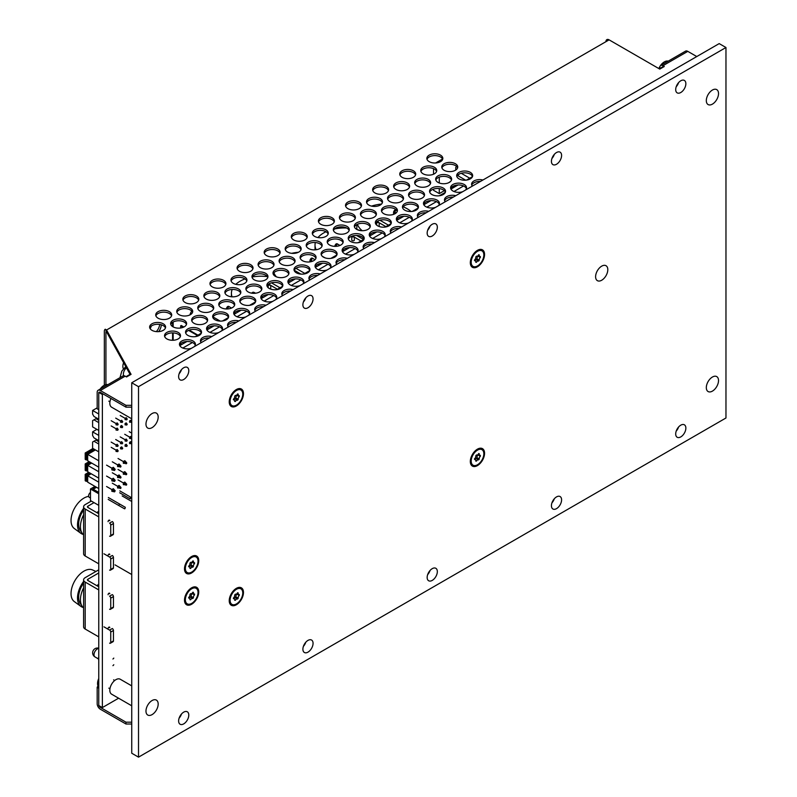 <?xml version="1.0" encoding="UTF-8"?>
<svg xmlns="http://www.w3.org/2000/svg" width="797" height="797" viewBox="0 0 797 797"><rect width="100%" height="100%" fill="white"/><g stroke="black" fill="none" stroke-linecap="round" stroke-linejoin="round"><path stroke-width="1.2" d="M712.418 377.031A8.628 4.981 120 0 0 706.78 384.632A8.628 4.981 120 0 0 708.105 391.546A8.628 4.981 120 0 0 716.732 386.565A8.628 4.981 120 0 0 716.732 376.602A8.628 4.981 120 0 0 712.418 377.031A8.628 4.981 120 0 0 706.78 384.632A8.628 4.981 120 0 0 708.105 391.546A8.628 4.981 120 0 0 716.732 386.565A8.628 4.981 120 0 0 716.732 376.602A8.628 4.981 120 0 0 712.418 377.031M131.744 685.878L120.237 679.233A8.628 4.981 120 0 0 115.924 679.662A8.628 4.981 120 0 0 110.295 687.263A8.628 4.981 120 0 0 111.61 694.177L131.744 705.803M152.078 700.533A8.628 4.981 120 0 0 146.439 708.134A8.628 4.981 120 0 0 147.764 715.048A8.628 4.981 120 0 0 156.391 710.067A8.628 4.981 120 0 0 156.391 700.105A8.628 4.981 120 0 0 152.078 700.533A8.628 4.981 120 0 0 146.439 708.134A8.628 4.981 120 0 0 147.764 715.048A8.628 4.981 120 0 0 156.391 710.067A8.628 4.981 120 0 0 156.391 700.105A8.628 4.981 120 0 0 152.078 700.533M110.962 398.49A8.628 4.981 120 0 0 111.61 407.197L131.744 418.814M152.078 413.553A8.628 4.981 120 0 0 146.439 421.155A8.628 4.981 120 0 0 147.764 428.069A8.628 4.981 120 0 0 156.391 423.087A8.628 4.981 120 0 0 156.391 413.125A8.628 4.981 120 0 0 152.078 413.553A8.628 4.981 120 0 0 146.439 421.155A8.628 4.981 120 0 0 147.764 428.069A8.628 4.981 120 0 0 156.391 423.087A8.628 4.981 120 0 0 156.391 413.125A8.628 4.981 120 0 0 152.078 413.553M712.418 90.041A8.628 4.981 120 0 0 706.78 97.642A8.628 4.981 120 0 0 708.105 104.556A8.628 4.981 120 0 0 716.732 99.575A8.628 4.981 120 0 0 716.732 89.613A8.628 4.981 120 0 0 712.418 90.041A8.628 4.981 120 0 0 706.78 97.642A8.628 4.981 120 0 0 708.105 104.556A8.628 4.981 120 0 0 716.732 99.575A8.628 4.981 120 0 0 716.732 89.613A8.628 4.981 120 0 0 712.418 90.041M601.705 266.148A8.628 4.981 120 0 0 596.066 273.75A8.628 4.981 120 0 0 597.391 280.664A8.628 4.981 120 0 0 606.019 275.682A8.628 4.981 120 0 0 606.019 265.72A8.628 4.981 120 0 0 601.705 266.148A8.628 4.981 120 0 0 596.066 273.75A8.628 4.981 120 0 0 597.391 280.664A8.628 4.981 120 0 0 606.019 275.682A8.628 4.981 120 0 0 606.019 265.72A8.628 4.981 120 0 0 601.705 266.148M179.126 373.753A7.193 4.154 120 0 0 181.517 369.599M183.708 367.766A7.193 4.154 120 0 0 179.016 374.092A7.193 4.154 120 0 0 180.112 379.86A7.193 4.154 120 0 0 187.305 375.706A7.193 4.154 120 0 0 187.305 367.407A7.193 4.154 120 0 0 183.708 367.766M303.388 302.003A7.193 4.154 120 0 0 305.789 297.849M307.981 296.016A7.193 4.154 120 0 0 303.278 302.352A7.193 4.154 120 0 0 304.384 308.11A7.193 4.154 120 0 0 311.567 303.966A7.193 4.154 120 0 0 311.567 295.657A7.193 4.154 120 0 0 307.981 296.016M427.66 230.263A7.193 4.154 120 0 0 430.051 226.109M432.243 224.266A7.193 4.154 120 0 0 427.551 230.602A7.193 4.154 120 0 0 428.647 236.37A7.193 4.154 120 0 0 435.839 232.216A7.193 4.154 120 0 0 435.839 223.917A7.193 4.154 120 0 0 432.243 224.266M725.967 417.987L725.967 47.511L138.519 386.675L138.519 757.15L725.967 417.987M138.519 386.675L131.744 382.759L719.193 43.606L725.967 47.511M131.744 382.759L131.744 753.235L138.519 757.15M678.596 427.003A7.193 4.154 -60 0 1 676.195 431.147M554.323 498.743A7.193 4.154 -60 0 1 551.923 502.897M430.051 570.493A7.193 4.154 -60 0 1 427.66 574.647M305.789 642.243A7.193 4.154 -60 0 1 303.388 646.387M181.517 713.982A7.193 4.154 -60 0 1 179.126 718.137M551.923 158.513A7.193 4.154 120 0 0 554.323 154.359M676.195 86.763A7.193 4.154 120 0 0 678.596 82.619M477.433 250.358L477.433 250.358A10.062 5.808 120 0 0 470.32 262.691A10.062 5.808 120 0 0 477.433 266.796A10.062 5.808 120 0 0 484.556 254.472A10.062 5.808 120 0 0 477.433 250.358M477.433 449.159L477.433 449.159A10.062 5.808 120 0 0 470.32 461.493A10.062 5.808 120 0 0 477.433 465.597A10.062 5.808 120 0 0 484.556 453.274A10.062 5.808 120 0 0 477.433 449.159M236.35 389.544L236.35 389.544A10.062 5.808 120 0 0 229.237 401.877A10.062 5.808 120 0 0 236.35 405.982A10.062 5.808 120 0 0 243.474 393.658A10.062 5.808 120 0 0 236.35 389.544M236.35 588.345A10.062 5.808 120 0 0 236.35 588.355A10.062 5.808 120 0 0 229.237 600.679A10.062 5.808 120 0 0 236.35 604.784A10.062 5.808 120 0 0 243.474 592.46A10.062 5.808 120 0 0 236.35 588.345L236.35 588.345M191.619 556.525L191.619 556.525A10.062 5.808 120 0 0 184.496 568.849A10.062 5.808 120 0 0 191.619 572.953A10.062 5.808 120 0 0 198.732 560.63A10.062 5.808 120 0 0 191.619 556.525M191.619 587.827L191.619 587.827A10.062 5.808 120 0 0 184.496 600.151A10.062 5.808 120 0 0 191.619 604.265A10.062 5.808 120 0 0 198.732 591.942A10.062 5.808 120 0 0 191.619 587.827M680.787 436.905A7.193 4.154 -60 0 1 677.191 437.264A7.193 4.154 -60 0 1 677.191 428.955A7.193 4.154 -60 0 1 684.374 424.811A7.193 4.154 -60 0 1 685.48 430.569A7.193 4.154 -60 0 1 680.787 436.905M556.515 508.645A7.193 4.154 -60 0 1 552.919 509.004A7.193 4.154 -60 0 1 552.919 500.705A7.193 4.154 -60 0 1 560.112 496.551A7.193 4.154 -60 0 1 561.208 502.309A7.193 4.154 -60 0 1 556.515 508.645M432.243 580.395A7.193 4.154 -60 0 1 428.647 580.754A7.193 4.154 -60 0 1 428.647 572.445A7.193 4.154 -60 0 1 435.839 568.301A7.193 4.154 -60 0 1 436.945 574.059A7.193 4.154 -60 0 1 432.243 580.395M307.981 652.145A7.193 4.154 -60 0 1 304.384 652.494A7.193 4.154 -60 0 1 304.384 644.195A7.193 4.154 -60 0 1 311.567 640.041A7.193 4.154 -60 0 1 312.673 645.809A7.193 4.154 -60 0 1 307.981 652.145M183.708 723.885A7.193 4.154 -60 0 1 180.112 724.244A7.193 4.154 -60 0 1 180.112 715.945A7.193 4.154 -60 0 1 187.305 711.791A7.193 4.154 -60 0 1 188.401 717.549A7.193 4.154 -60 0 1 183.708 723.885M556.515 152.526A7.193 4.154 120 0 0 551.813 158.862A7.193 4.154 120 0 0 552.919 164.62A7.193 4.154 120 0 0 560.112 160.466A7.193 4.154 120 0 0 560.112 152.167A7.193 4.154 120 0 0 556.515 152.526M680.787 80.776A7.193 4.154 120 0 0 676.085 87.112A7.193 4.154 120 0 0 677.191 92.87A7.193 4.154 120 0 0 684.374 88.726A7.193 4.154 120 0 0 684.374 80.427A7.193 4.154 120 0 0 680.787 80.776M118.594 698.212L102.375 707.577L98.758 705.494L98.758 392.413L102.375 394.505L103.221 394.017M126.036 376.662L130.05 374.341M179.793 345.629L186.936 341.505M195.365 336.643L201.312 333.206M206.911 329.978L214.054 325.853M222.483 320.982L228.43 317.555M234.019 314.317L241.162 310.192M249.591 305.331L255.538 301.894M261.137 298.666L268.28 294.541M276.708 289.68L282.656 286.243M288.245 283.015L295.388 278.89M303.816 274.029L309.764 270.591M315.363 267.364L322.506 263.239M330.934 258.367L336.882 254.94M342.471 251.703L349.614 247.578M358.042 242.716L363.99 239.279M369.589 236.051L376.732 231.927M385.16 227.065L391.108 223.628M396.697 220.4L403.84 216.276M412.268 211.414L418.216 207.977M423.815 204.749L430.958 200.625M439.386 195.753L445.334 192.326M450.933 189.088L458.066 184.964M466.494 180.102L472.442 176.665M659.258 68.811L662.935 66.689M182.832 348.05L192.436 342.511M209.95 332.399L219.544 326.85M237.058 316.738L246.662 311.199M264.176 301.087L273.769 295.548M291.284 285.436L300.887 279.896M318.401 269.784L327.995 264.235M345.509 254.123L355.113 248.584M372.627 238.472L382.221 232.933M399.735 222.821L409.339 217.282M426.853 207.17L436.447 201.621M453.961 191.509L463.565 185.97M102.375 707.577L102.375 394.505M108.073 521.656A1.196 0.687 -60 0 1 108.601 520.451A1.196 0.687 -60 0 1 109.518 520.132A1.196 0.687 -60 0 1 109.767 520.68L108.92 520.192M108.073 555.579A1.196 0.687 -60 0 1 108.601 554.373A1.196 0.687 -60 0 1 109.518 554.045A1.196 0.687 -60 0 1 109.767 554.592L108.92 554.104M108.073 594.711A1.196 0.687 -60 0 1 108.601 593.506A1.196 0.687 -60 0 1 109.518 593.187A1.196 0.687 -60 0 1 109.767 593.735L108.92 593.237M108.073 628.624A1.196 0.687 -60 0 1 108.601 627.418A1.196 0.687 -60 0 1 109.518 627.1A1.196 0.687 -60 0 1 109.767 627.647L108.92 627.159M112.935 659.029L113.802 658.113L112.935 659.029M112.935 665.664L113.802 664.748L112.935 665.664M197.377 335.477L188.54 330.376M183.23 327.308L180.66 325.824L180.66 327.995M180.66 343.666L180.66 345.131M197.945 335.148L189.198 330.097M183.868 327.019L181.228 325.495L180.66 325.824M371.551 206.114A29.559 17.066 180 0 1 381.524 204.042M403.172 206.831A29.559 17.066 180 0 1 411.093 211.514M370.774 235.374A29.559 17.066 180 0 1 369.708 234.976M362.217 230.712A29.559 17.066 180 0 1 357.415 224.276M378.724 226.338A1.275 0.737 -0 0 0 379.183 225.77L379.183 222.771M317.993 237.556A29.559 17.066 180 0 1 323.682 232.943A29.559 17.066 180 0 1 326.003 231.738M334.581 228.958A29.559 17.066 180 0 1 346.595 227.992M356.956 229.516A29.559 17.066 180 0 1 360.284 230.552M325.256 257.919A29.559 17.066 180 0 1 322.078 256.076M316.18 249.74A29.559 17.066 180 0 1 315.024 245.008A29.559 17.066 180 0 1 315.333 242.537M353.798 236.809A1.275 0.737 -0 0 1 352.483 236.868A1.275 0.737 -0 0 1 351.776 236.221L351.776 240.116A1.275 0.737 -0 0 0 353.051 240.853A1.275 0.737 -0 0 0 354.326 240.116L354.326 237.117M291.692 253.326A29.559 17.066 180 0 1 298.437 252.26M322.377 256.375A29.559 17.066 180 0 1 324.817 257.77M276.4 276.838A29.559 17.066 180 0 1 273.889 272.753M235.802 284.34A29.559 17.066 180 0 1 240.086 281.211A29.559 17.066 180 0 1 245.008 278.92M252.38 276.948A29.559 17.066 180 0 1 267.324 276.609M232.066 296.823A29.559 17.066 180 0 1 231.429 293.276A29.559 17.066 180 0 1 232.176 289.46M270.263 288.952A1.275 0.737 -0 0 0 270.731 288.384L270.731 285.386M251.444 298.576A1.275 0.737 -0 0 0 252.38 298.905M189.945 314.895A29.559 17.066 180 0 1 191.758 311.049M131.744 501.472L122.2 495.963M87.909 506.165A1.594 0.927 -0 0 0 87.441 506.822A1.594 0.927 -0 0 0 87.909 507.47L87.909 506.165L94.036 502.628M98.758 516.864L85.199 509.034A5.43 3.138 -0 0 1 83.605 506.822A5.43 3.138 -0 0 1 85.199 504.601L91.326 501.064M109.597 570.084A1.594 0.927 -120 0 0 110.394 570.164A1.594 0.927 -120 0 0 110.733 569.437L113.443 567.872L113.443 557.432L110.733 558.996A1.594 0.927 -120 0 0 109.597 557.043L112.307 555.479A1.594 0.927 60 0 1 113.443 557.432M110.733 569.437L110.733 558.996M98.758 563.828L85.199 555.997A5.43 3.138 180 0 1 83.605 553.785L83.605 506.822M98.758 513.736L87.909 507.47M109.597 536.172A1.594 0.927 -120 0 0 110.394 536.251A1.594 0.927 -120 0 0 110.733 535.514L110.733 525.084A1.594 0.927 -120 0 0 109.597 523.121L112.307 521.557A1.594 0.927 60 0 1 113.443 523.519L110.733 525.084M103.949 553.785L109.597 557.043M110.733 535.514L113.443 533.95L113.443 523.519M113.443 533.95A1.594 0.927 60 0 1 113.114 534.687L110.394 536.251M113.443 567.872A1.594 0.927 60 0 1 113.114 568.6L110.394 570.164M131.744 574.527L115.027 564.874M87.909 579.22A1.594 0.927 0 0 0 87.441 579.867A1.594 0.927 0 0 0 87.909 580.525L87.909 579.22L98.758 572.953M98.758 589.919L85.199 582.089A5.43 3.138 0 0 1 83.605 579.867A5.43 3.138 0 0 1 85.199 577.656L98.758 569.825M109.597 643.139A1.594 0.927 -120 0 0 110.394 643.219A1.594 0.927 -120 0 0 110.733 642.482L113.443 640.918L113.443 630.487L110.733 632.051A1.594 0.927 -120 0 0 109.597 630.098L112.307 628.524A1.594 0.927 60 0 1 113.443 630.487M110.733 642.482L110.733 632.051M98.758 636.873L85.199 629.052A5.43 3.138 180 0 1 83.605 626.831L83.605 579.867M98.758 586.781L87.909 580.525M109.597 609.217A1.594 0.927 -120 0 0 110.394 609.297A1.594 0.927 -120 0 0 110.733 608.569L110.733 598.129A1.594 0.927 -120 0 0 109.597 596.176L112.307 594.612A1.594 0.927 60 0 1 113.443 596.564L110.733 598.129M103.949 626.831L109.597 630.098M110.733 608.569L113.443 607.005L113.443 596.564M113.443 607.005A1.594 0.927 60 0 1 113.114 607.732L110.394 609.297M113.443 640.918A1.594 0.927 60 0 1 113.114 641.655L110.394 643.219M98.758 422.619L93.956 419.84L92.601 420.627L92.601 426.883L98.758 430.44M98.758 419.222L93.956 416.452L92.601 414.101L92.601 410.455L98.758 414.002M93.956 419.84L95.989 418.674L98.758 420.268M97.174 407.855L92.601 410.455M111.181 420.726L116.043 423.526L116.043 424.831L117.737 425.03L116.043 423.526L117.169 422.878L118.185 424.243L117.737 424.502M111.181 425.937L116.043 428.746L116.043 430.051L117.737 430.25L116.043 428.746L117.169 428.099L118.185 429.463L117.737 429.722M98.3 418.963L98.758 419.64M118.185 429.463L117.737 430.25M118.185 424.243L117.737 425.03M115.704 418.116L120.556 420.916L120.556 422.221L122.25 422.42L120.556 420.916L121.692 420.268L122.708 421.633L122.25 421.902M122.708 426.853L122.25 427.64L120.556 427.441L120.556 426.136L122.708 426.853L121.692 425.488L120.556 426.136M122.25 427.64L122.25 427.112M122.708 421.633L122.25 422.42M131.744 422.161L129.592 422.221L129.592 420.916L131.744 421.633L130.728 420.268L129.592 420.916M131.286 422.42L131.286 421.902M120.217 415.506L125.079 418.305L125.079 419.611L126.773 419.81L125.079 418.305L126.205 417.658L127.221 419.033L126.773 419.292M127.221 424.243L126.773 425.03L125.079 424.831L125.079 423.526L127.221 424.243L126.205 422.878L125.079 423.526M126.773 425.03L126.773 424.502M127.221 419.033L126.773 419.81M98.758 444.009L93.956 441.239L92.601 442.016L92.601 448.283L98.758 451.839M98.758 440.621L93.956 437.842L92.601 435.501L92.601 431.844L98.758 435.401M93.956 441.239L95.989 440.064L98.758 441.658M96.895 429.364L92.601 431.844M111.181 442.116L116.043 444.925L116.043 446.23L117.737 446.42L116.043 444.925L117.169 444.268L118.185 445.643L117.737 445.902M111.181 447.336L116.043 450.136L116.043 451.441L117.737 451.64L116.043 450.136L117.169 449.488L118.185 450.853L117.737 451.122M98.3 440.352L98.758 441.03M118.185 450.853L117.737 451.64M118.185 445.643L117.737 446.42M129.253 431.685L131.744 433.12M115.704 439.506L120.556 442.315L120.556 443.62L122.25 443.809L120.556 442.315L121.692 441.658L122.708 443.032L122.25 443.291M122.708 448.253L122.25 449.03L120.556 448.831L120.556 447.535L122.708 448.253L121.692 446.878L120.556 447.535M122.25 449.03L122.25 448.512M122.708 443.032L122.25 443.809M124.74 434.295L129.592 437.095L129.592 438.4L131.286 438.599L129.592 437.095L130.728 436.447L131.744 437.812L131.286 438.071M131.744 443.55L129.592 443.62L129.592 442.315L131.744 443.032L130.728 441.658L129.592 442.315M131.286 443.809L131.286 443.291M120.217 436.895L125.079 439.705L125.079 441.01L126.773 441.199L125.079 439.705L126.205 439.047L127.221 440.422L126.773 440.681M127.221 445.643L126.773 446.42L125.079 446.23L125.079 444.925L127.221 445.643L126.205 444.268L125.079 444.925M126.773 446.42L126.773 445.902M127.221 440.422L126.773 441.199M124.9 508.755L125.328 507.32L124.9 508.755M98.758 505.358L90.469 500.576L90.469 488.979L98.758 493.761M96.567 487.306L93.219 489.238M94.963 486.379L90.469 488.979M96.108 487.047L92.761 488.979L98.758 492.436M90.469 493.044L90.041 492.795A2.959 1.714 -60 0 0 89.214 497.278L90.469 497.995M130.19 497.926L130.21 498.862L131.067 497.388L130.19 497.926M118.713 505.467L119.59 504.013L118.713 505.467M114.559 481.428L115.186 480.332L114.559 481.428L111.839 480.85L111.839 479.127L106.569 476.078M114.559 480.701L111.839 479.127L113.323 478.26L115.186 480.332M120.935 477.024L119.062 474.952L117.577 475.809L120.297 477.383L120.935 477.024L120.935 477.752L117.577 477.533L117.577 475.809L112.307 472.77M120.297 478.11L120.297 477.383M126.673 473.707L124.8 471.635L123.316 472.501L126.036 474.076L126.673 473.707L126.673 474.434L123.316 474.225L123.316 472.501L118.046 469.453M126.036 474.803L126.036 474.076M114.559 470.469L115.186 469.373L114.559 470.469L111.839 469.891L111.839 468.168L106.569 465.129M114.559 469.742L111.839 468.168L113.323 467.301L115.186 469.373M120.935 466.066L119.062 463.993L117.577 464.85L120.297 466.424L120.935 466.066L120.935 466.793L117.577 466.574L117.577 464.85L112.307 461.812M120.297 467.152L120.297 466.424M126.673 462.748L124.8 460.676L123.316 461.543L126.036 463.117L126.673 462.748L126.673 463.475L123.316 463.266L123.316 461.543L118.046 458.494M126.036 463.844L126.036 463.117M114.559 491.859L115.186 490.773L114.559 491.859L111.839 491.281L111.839 489.557L106.569 486.519M114.559 491.131L111.839 489.557L113.323 488.7L115.186 490.773M120.935 487.455L119.062 485.383L117.577 486.25L120.297 487.824L120.935 487.455L120.935 488.182L117.577 487.973L117.577 486.25L112.307 483.201M120.297 488.551L120.297 487.824M126.673 484.138L124.8 482.075L123.316 482.932L126.036 484.506L126.673 484.138L126.673 484.875L123.316 484.656L123.316 482.932L118.046 479.894M126.036 485.234L126.036 484.506M98.758 660.195A6.376 3.676 -60 0 1 98.758 656.788M123.425 368.862A7.99 4.613 -60 0 1 123.615 362.695M150.284 328.892A7.99 4.613 -60 0 1 151.42 325.973M161.283 324.787A7.99 4.613 -60 0 1 158.663 331.632M159.669 324.429A7.99 4.613 -60 0 1 156.332 331.612M125.189 376.174L100.332 390.52A4.473 2.58 -120 0 0 98.101 390.301L122.957 375.955A4.473 2.58 60 0 1 125.189 376.174L126.544 376.961L131.067 374.351L106.549 329.998L609.097 39.85L659.767 69.1L664.29 66.49L662.935 65.713A4.473 2.58 -120 0 0 660.693 65.493A4.473 2.58 -120 0 0 659.767 67.536L659.767 68.512M106.37 331.173A2.242 1.295 -120 0 0 105.931 332.18L105.931 384.622M130.3 374.789L106.549 331.821L106.549 329.998L105.274 329.221A4.473 2.58 -120 0 0 104.347 331.263L104.347 385.2M105.274 329.221L106.39 331.153M609.097 39.85A4.473 2.58 -120 0 0 605.939 41.673M98.101 390.301A4.473 2.58 -120 0 0 97.174 392.353L97.174 408.791L98.758 409.698L98.758 393.26A2.242 1.295 -120 0 1 99.217 392.244A2.242 1.295 -120 0 1 100.332 392.353L125.976 407.157L125.976 405.334L131.744 405.334M100.332 390.52L125.976 405.334M349.136 230.532A7.99 4.613 -0 0 0 343.607 227.025A7.99 4.613 -0 0 0 335.657 228.181A7.99 4.613 -0 0 0 333.475 230.532M364.05 239.14A7.99 4.613 -0 0 0 358.52 235.643A7.99 4.613 -0 0 0 350.57 236.789A7.99 4.613 -0 0 0 348.389 239.14M371.96 244.071A7.99 4.613 -0 0 0 365.484 245.406A7.99 4.613 -0 0 0 363.302 247.747M357.943 251.274A7.99 4.613 -0 0 0 352.423 247.767A7.99 4.613 -0 0 0 344.463 248.923A7.99 4.613 -0 0 0 342.282 251.274M343.029 242.667A7.99 4.613 -0 0 0 337.51 239.16A7.99 4.613 -0 0 0 329.56 240.315A7.99 4.613 -0 0 0 327.378 242.667M328.125 234.049A7.99 4.613 -0 0 0 322.596 230.552A7.99 4.613 -0 0 0 314.646 231.708A7.99 4.613 -0 0 0 312.464 234.049M361.34 206.264A7.99 4.613 -0 0 0 355.811 202.767A7.99 4.613 -0 0 0 347.861 203.922A7.99 4.613 -0 0 0 345.679 206.264M322.018 246.183A7.99 4.613 -0 0 0 316.499 242.686A7.99 4.613 -0 0 0 308.539 243.832A7.99 4.613 -0 0 0 306.357 246.183M336.932 254.791A7.99 4.613 -0 0 0 331.413 251.294A7.99 4.613 -0 0 0 323.452 252.45A7.99 4.613 -0 0 0 321.271 254.791M344.842 259.732A7.99 4.613 -0 0 0 338.366 261.057A7.99 4.613 -0 0 0 336.185 263.399M330.835 266.925A7.99 4.613 -0 0 0 325.306 263.418A7.99 4.613 -0 0 0 317.355 264.574A7.99 4.613 -0 0 0 315.174 266.925M315.921 258.318A7.99 4.613 -0 0 0 310.402 254.811A7.99 4.613 -0 0 0 302.442 255.967A7.99 4.613 -0 0 0 300.26 258.318M301.007 249.71A7.99 4.613 -0 0 0 295.488 246.203A7.99 4.613 -0 0 0 287.528 247.359A7.99 4.613 -0 0 0 285.346 249.71M334.222 221.925A7.99 4.613 -0 0 0 328.703 218.418A7.99 4.613 -0 0 0 320.743 219.573A7.99 4.613 -0 0 0 318.561 221.925M403.362 199.22A7.99 4.613 -0 0 0 397.842 195.723A7.99 4.613 -0 0 0 389.882 196.879A7.99 4.613 -0 0 0 387.701 199.22M418.276 207.838A7.99 4.613 -0 0 0 412.746 204.331A7.99 4.613 -0 0 0 404.796 205.487A7.99 4.613 -0 0 0 402.615 207.838M426.186 212.769A7.99 4.613 -0 0 0 419.71 214.094A7.99 4.613 -0 0 0 417.528 216.445M412.169 219.962A7.99 4.613 -0 0 0 406.649 216.465A7.99 4.613 -0 0 0 398.689 217.621A7.99 4.613 -0 0 0 396.507 219.962M397.265 211.354A7.99 4.613 -0 0 0 391.735 207.858A7.99 4.613 -0 0 0 383.785 209.003A7.99 4.613 -0 0 0 381.604 211.354M382.351 202.747A7.99 4.613 -0 0 0 376.822 199.24A7.99 4.613 -0 0 0 368.872 200.396A7.99 4.613 -0 0 0 366.69 202.747M415.566 174.961A7.99 4.613 -0 0 0 410.037 171.455A7.99 4.613 -0 0 0 402.087 172.61A7.99 4.613 -0 0 0 399.905 174.961M376.244 214.881A7.99 4.613 -0 0 0 370.725 211.374A7.99 4.613 -0 0 0 362.765 212.53A7.99 4.613 -0 0 0 360.583 214.881M391.158 223.489A7.99 4.613 -0 0 0 385.638 219.982A7.99 4.613 -0 0 0 377.678 221.138A7.99 4.613 -0 0 0 375.497 223.489M399.068 228.42A7.99 4.613 -0 0 0 392.592 229.745A7.99 4.613 -0 0 0 390.41 232.096M385.061 235.623A7.99 4.613 -0 0 0 379.531 232.116A7.99 4.613 -0 0 0 371.581 233.272A7.99 4.613 -0 0 0 369.4 235.623M370.147 227.006A7.99 4.613 -0 0 0 364.627 223.509A7.99 4.613 -0 0 0 356.667 224.664A7.99 4.613 -0 0 0 354.486 227.006M355.233 218.398A7.99 4.613 -0 0 0 349.714 214.901A7.99 4.613 -0 0 0 341.754 216.047A7.99 4.613 -0 0 0 339.572 218.398M388.448 190.613A7.99 4.613 -0 0 0 382.929 187.116A7.99 4.613 -0 0 0 374.969 188.261A7.99 4.613 -0 0 0 372.787 190.613M240.684 293.147A7.99 4.613 -0 0 0 235.155 289.64A7.99 4.613 -0 0 0 227.205 290.795A7.99 4.613 -0 0 0 225.023 293.147M255.598 301.754A7.99 4.613 -0 0 0 250.069 298.257A7.99 4.613 -0 0 0 242.119 299.403A7.99 4.613 -0 0 0 239.937 301.754M263.508 306.686A7.99 4.613 -0 0 0 257.023 308.021A7.99 4.613 -0 0 0 254.851 310.362M249.491 313.888A7.99 4.613 -0 0 0 243.972 310.382A7.99 4.613 -0 0 0 236.012 311.537A7.99 4.613 -0 0 0 233.83 313.888M234.577 305.281A7.99 4.613 -0 0 0 229.058 301.774A7.99 4.613 -0 0 0 221.098 302.93A7.99 4.613 -0 0 0 218.926 305.281M219.673 296.663A7.99 4.613 -0 0 0 214.144 293.166A7.99 4.613 -0 0 0 206.194 294.322A7.99 4.613 -0 0 0 204.012 296.663M252.878 268.878A7.99 4.613 -0 0 0 247.359 265.381A7.99 4.613 -0 0 0 239.409 266.537A7.99 4.613 -0 0 0 237.227 268.878M213.566 308.798A7.99 4.613 -0 0 0 208.047 305.301A7.99 4.613 -0 0 0 200.087 306.447A7.99 4.613 -0 0 0 197.905 308.798M228.48 317.405A7.99 4.613 -0 0 0 222.961 313.908A7.99 4.613 -0 0 0 215.001 315.064A7.99 4.613 -0 0 0 212.819 317.405M236.39 322.347A7.99 4.613 -0 0 0 229.915 323.672A7.99 4.613 -0 0 0 227.733 326.023M222.383 329.54A7.99 4.613 -0 0 0 216.854 326.033A7.99 4.613 -0 0 0 208.904 327.188A7.99 4.613 -0 0 0 206.722 329.54M207.469 320.932A7.99 4.613 -0 0 0 201.95 317.425A7.99 4.613 -0 0 0 193.99 318.581A7.99 4.613 -0 0 0 191.808 320.932M192.555 312.324A7.99 4.613 -0 0 0 187.036 308.818A7.99 4.613 -0 0 0 179.076 309.973A7.99 4.613 -0 0 0 176.894 312.324M225.77 284.539A7.99 4.613 -0 0 0 220.251 281.032A7.99 4.613 -0 0 0 212.291 282.188A7.99 4.613 -0 0 0 210.109 284.539M294.91 261.834A7.99 4.613 -0 0 0 289.381 258.338A7.99 4.613 -0 0 0 281.431 259.493A7.99 4.613 -0 0 0 279.249 261.834M309.824 270.452A7.99 4.613 -0 0 0 304.295 266.945A7.99 4.613 -0 0 0 296.345 268.101A7.99 4.613 -0 0 0 294.163 270.452M317.734 275.383A7.99 4.613 -0 0 0 311.258 276.708A7.99 4.613 -0 0 0 309.077 279.06M303.717 282.576A7.99 4.613 -0 0 0 298.198 279.08A7.99 4.613 -0 0 0 290.238 280.235A7.99 4.613 -0 0 0 288.056 282.576M288.803 273.969A7.99 4.613 -0 0 0 283.284 270.472A7.99 4.613 -0 0 0 275.334 271.618A7.99 4.613 -0 0 0 273.152 273.969M273.899 265.361A7.99 4.613 -0 0 0 268.37 261.854A7.99 4.613 -0 0 0 260.42 263.01A7.99 4.613 -0 0 0 258.238 265.361M307.104 237.576A7.99 4.613 -0 0 0 301.585 234.069A7.99 4.613 -0 0 0 293.635 235.225A7.99 4.613 -0 0 0 291.453 237.576M267.792 277.495A7.99 4.613 -0 0 0 262.273 273.989A7.99 4.613 -0 0 0 254.313 275.144A7.99 4.613 -0 0 0 252.131 277.495M282.706 286.103A7.99 4.613 -0 0 0 277.187 282.596A7.99 4.613 -0 0 0 269.227 283.752A7.99 4.613 -0 0 0 267.045 286.103M290.616 291.035A7.99 4.613 -0 0 0 284.14 292.36A7.99 4.613 -0 0 0 281.959 294.711M276.609 298.237A7.99 4.613 -0 0 0 271.08 294.731A7.99 4.613 -0 0 0 263.13 295.886A7.99 4.613 -0 0 0 260.948 298.237M261.695 289.62A7.99 4.613 -0 0 0 256.176 286.123A7.99 4.613 -0 0 0 248.216 287.279A7.99 4.613 -0 0 0 246.034 289.62M246.781 281.012A7.99 4.613 -0 0 0 241.262 277.515A7.99 4.613 -0 0 0 233.302 278.661A7.99 4.613 -0 0 0 231.12 281.012M279.996 253.227A7.99 4.613 -0 0 0 274.477 249.73A7.99 4.613 -0 0 0 266.517 250.876A7.99 4.613 -0 0 0 264.335 253.227M457.588 167.918A7.99 4.613 -0 0 0 452.068 164.411A7.99 4.613 -0 0 0 444.108 165.567A7.99 4.613 -0 0 0 441.927 167.918M472.501 176.526A7.99 4.613 -0 0 0 466.972 173.029A7.99 4.613 -0 0 0 459.022 174.174A7.99 4.613 -0 0 0 456.84 176.526M480.412 181.457A7.99 4.613 -0 0 0 473.936 182.792A7.99 4.613 -0 0 0 471.754 185.133M466.394 188.66A7.99 4.613 -0 0 0 460.875 185.153A7.99 4.613 -0 0 0 452.915 186.309A7.99 4.613 -0 0 0 450.733 188.66M451.491 180.052A7.99 4.613 -0 0 0 445.961 176.545A7.99 4.613 -0 0 0 438.011 177.701A7.99 4.613 -0 0 0 435.829 180.052M436.577 171.435A7.99 4.613 -0 0 0 431.047 167.938A7.99 4.613 -0 0 0 423.097 169.094A7.99 4.613 -0 0 0 420.916 171.435M430.47 183.569A7.99 4.613 -0 0 0 424.95 180.072A7.99 4.613 -0 0 0 416.99 181.218A7.99 4.613 -0 0 0 414.809 183.569M445.384 192.177A7.99 4.613 -0 0 0 439.864 188.68A7.99 4.613 -0 0 0 431.904 189.835A7.99 4.613 -0 0 0 429.722 192.177M453.294 197.118A7.99 4.613 -0 0 0 446.818 198.443A7.99 4.613 -0 0 0 444.636 200.784M439.286 204.311A7.99 4.613 -0 0 0 433.767 200.804A7.99 4.613 -0 0 0 425.807 201.96A7.99 4.613 -0 0 0 423.625 204.311M424.373 195.703A7.99 4.613 -0 0 0 418.853 192.197A7.99 4.613 -0 0 0 410.893 193.352A7.99 4.613 -0 0 0 408.712 195.703M409.459 187.096A7.99 4.613 -0 0 0 403.94 183.589A7.99 4.613 -0 0 0 395.979 184.745A7.99 4.613 -0 0 0 393.798 187.096M442.674 159.31A7.99 4.613 -0 0 0 437.154 155.804A7.99 4.613 -0 0 0 429.194 156.959A7.99 4.613 -0 0 0 427.013 159.31M198.652 300.19A7.99 4.613 -0 0 0 193.133 296.683A7.99 4.613 -0 0 0 185.173 297.839A7.99 4.613 -0 0 0 182.991 300.19M186.458 324.449A7.99 4.613 -0 0 0 180.929 320.952A7.99 4.613 -0 0 0 172.979 322.108A7.99 4.613 -0 0 0 170.797 324.449M201.372 333.066A7.99 4.613 -0 0 0 195.843 329.56A7.99 4.613 -0 0 0 187.893 330.715A7.99 4.613 -0 0 0 185.711 333.066M209.282 337.998A7.99 4.613 -0 0 0 202.797 339.323A7.99 4.613 -0 0 0 200.615 341.674M195.265 345.191A7.99 4.613 -0 0 0 189.746 341.694A7.99 4.613 -0 0 0 181.786 342.849A7.99 4.613 -0 0 0 179.604 345.191M180.351 336.583A7.99 4.613 -0 0 0 174.832 333.086A7.99 4.613 -0 0 0 166.872 334.232A7.99 4.613 -0 0 0 164.69 336.583M165.447 327.975A7.99 4.613 -0 0 0 159.918 324.469A7.99 4.613 -0 0 0 151.968 325.624A7.99 4.613 -0 0 0 149.786 327.975M171.544 315.841A7.99 4.613 -0 0 0 166.025 312.344A7.99 4.613 -0 0 0 158.065 313.5A7.99 4.613 -0 0 0 155.883 315.841M131.744 407.157L125.976 407.157M696.767 56.547L687.791 51.367L662.935 65.713M335.657 226.358A7.99 4.613 -0 0 0 333.315 229.616A7.99 4.613 -0 0 0 341.305 234.228A7.99 4.613 -0 0 0 349.295 229.616A7.99 4.613 -0 0 0 344.364 225.362A7.99 4.613 -0 0 0 335.657 226.358M350.57 234.966A7.99 4.613 -0 0 0 348.229 238.223A7.99 4.613 -0 0 0 356.219 242.836A7.99 4.613 -0 0 0 364.209 238.223A7.99 4.613 -0 0 0 359.278 233.969A7.99 4.613 -0 0 0 350.57 234.966M374.441 242.637A7.99 4.613 -0 0 0 365.484 243.573A7.99 4.613 -0 0 0 363.143 246.841A7.99 4.613 -0 0 0 363.86 248.754M356.966 252.729A7.99 4.613 -0 0 0 358.102 250.358A7.99 4.613 -0 0 0 353.171 246.094A7.99 4.613 -0 0 0 344.463 247.1A7.99 4.613 -0 0 0 342.132 250.358A7.99 4.613 -0 0 0 346.177 254.373A7.99 4.613 -0 0 0 354.227 254.313M329.56 238.492A7.99 4.613 -0 0 0 327.218 241.75A7.99 4.613 -0 0 0 335.208 246.363A7.99 4.613 -0 0 0 343.188 241.75A7.99 4.613 -0 0 0 338.257 237.486A7.99 4.613 -0 0 0 329.56 238.492M314.646 229.875A7.99 4.613 -0 0 0 312.304 233.142A7.99 4.613 -0 0 0 320.294 237.755A7.99 4.613 -0 0 0 328.284 233.142A7.99 4.613 -0 0 0 323.353 228.878A7.99 4.613 -0 0 0 314.646 229.875M347.861 202.089A7.99 4.613 -0 0 0 345.519 205.357A7.99 4.613 -0 0 0 353.509 209.97A7.99 4.613 -0 0 0 361.489 205.357A7.99 4.613 -0 0 0 356.558 201.093A7.99 4.613 -0 0 0 347.861 202.089M308.539 242.009A7.99 4.613 -0 0 0 306.207 245.267A7.99 4.613 -0 0 0 314.187 249.879A7.99 4.613 -0 0 0 322.177 245.267A7.99 4.613 -0 0 0 317.246 241.013A7.99 4.613 -0 0 0 308.539 242.009M323.452 250.617A7.99 4.613 -0 0 0 321.111 253.884A7.99 4.613 -0 0 0 329.101 258.497A7.99 4.613 -0 0 0 337.091 253.884A7.99 4.613 -0 0 0 332.16 249.62A7.99 4.613 -0 0 0 323.452 250.617M347.333 258.298A7.99 4.613 -0 0 0 338.366 259.224A7.99 4.613 -0 0 0 336.025 262.492A7.99 4.613 -0 0 0 336.742 264.405M329.858 268.38A7.99 4.613 -0 0 0 330.994 266.009A7.99 4.613 -0 0 0 326.063 261.755A7.99 4.613 -0 0 0 317.355 262.751A7.99 4.613 -0 0 0 315.014 266.009A7.99 4.613 -0 0 0 319.069 270.024A7.99 4.613 -0 0 0 327.109 269.964M302.442 254.143A7.99 4.613 -0 0 0 300.1 257.401A7.99 4.613 -0 0 0 308.09 262.014A7.99 4.613 -0 0 0 316.08 257.401A7.99 4.613 -0 0 0 311.149 253.137A7.99 4.613 -0 0 0 302.442 254.143M287.528 245.536A7.99 4.613 -0 0 0 285.187 248.794A7.99 4.613 -0 0 0 293.176 253.406A7.99 4.613 -0 0 0 301.166 248.794A7.99 4.613 -0 0 0 296.235 244.53A7.99 4.613 -0 0 0 287.528 245.536M320.743 217.75A7.99 4.613 -0 0 0 318.401 221.008A7.99 4.613 -0 0 0 326.391 225.621A7.99 4.613 -0 0 0 334.381 221.008A7.99 4.613 -0 0 0 329.45 216.744A7.99 4.613 -0 0 0 320.743 217.75M389.882 195.046A7.99 4.613 -0 0 0 387.541 198.314A7.99 4.613 -0 0 0 395.531 202.926A7.99 4.613 -0 0 0 403.521 198.314A7.99 4.613 -0 0 0 398.59 194.05A7.99 4.613 -0 0 0 389.882 195.046M404.796 203.663A7.99 4.613 -0 0 0 402.455 206.921A7.99 4.613 -0 0 0 410.445 211.534A7.99 4.613 -0 0 0 418.435 206.921A7.99 4.613 -0 0 0 413.504 202.657A7.99 4.613 -0 0 0 404.796 203.663M428.666 211.335A7.99 4.613 -0 0 0 419.71 212.271A7.99 4.613 -0 0 0 417.369 215.529A7.99 4.613 -0 0 0 418.086 217.442M411.192 221.427A7.99 4.613 -0 0 0 412.328 219.055A7.99 4.613 -0 0 0 407.397 214.791A7.99 4.613 -0 0 0 398.689 215.788A7.99 4.613 -0 0 0 396.358 219.055A7.99 4.613 -0 0 0 400.403 223.06A7.99 4.613 -0 0 0 408.453 223.011M383.785 207.18A7.99 4.613 -0 0 0 381.444 210.438A7.99 4.613 -0 0 0 389.434 215.051A7.99 4.613 -0 0 0 397.414 210.438A7.99 4.613 -0 0 0 392.483 206.184A7.99 4.613 -0 0 0 383.785 207.18M368.872 198.573A7.99 4.613 -0 0 0 366.53 201.83A7.99 4.613 -0 0 0 374.52 206.443A7.99 4.613 -0 0 0 382.51 201.83A7.99 4.613 -0 0 0 377.579 197.576A7.99 4.613 -0 0 0 368.872 198.573M402.087 170.787A7.99 4.613 -0 0 0 399.745 174.045A7.99 4.613 -0 0 0 407.735 178.658A7.99 4.613 -0 0 0 415.715 174.045A7.99 4.613 -0 0 0 410.784 169.791A7.99 4.613 -0 0 0 402.087 170.787M362.765 210.707A7.99 4.613 -0 0 0 360.433 213.965A7.99 4.613 -0 0 0 368.413 218.577A7.99 4.613 -0 0 0 376.403 213.965A7.99 4.613 -0 0 0 371.472 209.701A7.99 4.613 -0 0 0 362.765 210.707M377.678 219.314A7.99 4.613 -0 0 0 375.337 222.572A7.99 4.613 -0 0 0 383.327 227.185A7.99 4.613 -0 0 0 391.317 222.572A7.99 4.613 -0 0 0 386.386 218.308A7.99 4.613 -0 0 0 377.678 219.314M401.558 226.986A7.99 4.613 -0 0 0 392.592 227.922A7.99 4.613 -0 0 0 390.251 231.18A7.99 4.613 -0 0 0 390.978 233.093M384.084 237.078A7.99 4.613 -0 0 0 385.22 234.707A7.99 4.613 -0 0 0 380.289 230.443A7.99 4.613 -0 0 0 371.581 231.449A7.99 4.613 -0 0 0 369.24 234.707A7.99 4.613 -0 0 0 373.295 238.721A7.99 4.613 -0 0 0 381.335 238.662M356.667 222.831A7.99 4.613 -0 0 0 354.326 226.099A7.99 4.613 -0 0 0 362.316 230.712A7.99 4.613 -0 0 0 370.306 226.099A7.99 4.613 -0 0 0 365.375 221.835A7.99 4.613 -0 0 0 356.667 222.831M341.754 214.224A7.99 4.613 -0 0 0 339.412 217.481A7.99 4.613 -0 0 0 347.402 222.094A7.99 4.613 -0 0 0 355.392 217.481A7.99 4.613 -0 0 0 350.461 213.227A7.99 4.613 -0 0 0 341.754 214.224M374.969 186.438A7.99 4.613 -0 0 0 372.627 189.706A7.99 4.613 -0 0 0 380.617 194.309A7.99 4.613 -0 0 0 388.607 189.706A7.99 4.613 -0 0 0 383.676 185.442A7.99 4.613 -0 0 0 374.969 186.438M227.205 288.972A7.99 4.613 -0 0 0 224.864 292.23A7.99 4.613 -0 0 0 232.854 296.843A7.99 4.613 -0 0 0 240.843 292.23A7.99 4.613 -0 0 0 235.912 287.976A7.99 4.613 -0 0 0 227.205 288.972M242.119 297.58A7.99 4.613 -0 0 0 239.777 300.838A7.99 4.613 -0 0 0 247.767 305.45A7.99 4.613 -0 0 0 255.747 300.838A7.99 4.613 -0 0 0 250.816 296.584A7.99 4.613 -0 0 0 242.119 297.58M265.989 305.251A7.99 4.613 -0 0 0 257.023 306.187A7.99 4.613 -0 0 0 254.691 309.455A7.99 4.613 -0 0 0 255.409 311.368M248.515 315.343A7.99 4.613 -0 0 0 249.65 312.972A7.99 4.613 -0 0 0 244.719 308.708A7.99 4.613 -0 0 0 236.012 309.714A7.99 4.613 -0 0 0 233.67 312.972A7.99 4.613 -0 0 0 237.725 316.987A7.99 4.613 -0 0 0 245.775 316.927M221.098 301.107A7.99 4.613 -0 0 0 218.767 304.364A7.99 4.613 -0 0 0 226.746 308.977A7.99 4.613 -0 0 0 234.736 304.364A7.99 4.613 -0 0 0 229.805 300.1A7.99 4.613 -0 0 0 221.098 301.107M206.194 292.489A7.99 4.613 -0 0 0 203.853 295.757A7.99 4.613 -0 0 0 211.843 300.369A7.99 4.613 -0 0 0 219.823 295.757A7.99 4.613 -0 0 0 214.891 291.493A7.99 4.613 -0 0 0 206.194 292.489M239.409 264.704A7.99 4.613 -0 0 0 237.068 267.971A7.99 4.613 -0 0 0 245.048 272.584A7.99 4.613 -0 0 0 253.038 267.971A7.99 4.613 -0 0 0 248.106 263.707A7.99 4.613 -0 0 0 239.409 264.704M200.087 304.623A7.99 4.613 -0 0 0 197.746 307.881A7.99 4.613 -0 0 0 205.736 312.494A7.99 4.613 -0 0 0 213.726 307.881A7.99 4.613 -0 0 0 208.794 303.627A7.99 4.613 -0 0 0 200.087 304.623M215.001 313.231A7.99 4.613 -0 0 0 212.66 316.499A7.99 4.613 -0 0 0 220.649 321.111A7.99 4.613 -0 0 0 228.639 316.499A7.99 4.613 -0 0 0 223.708 312.235A7.99 4.613 -0 0 0 215.001 313.231M238.881 320.912A7.99 4.613 -0 0 0 229.915 321.849A7.99 4.613 -0 0 0 227.573 325.106A7.99 4.613 -0 0 0 228.291 327.019M221.397 330.994A7.99 4.613 -0 0 0 222.542 328.623A7.99 4.613 -0 0 0 217.611 324.369A7.99 4.613 -0 0 0 208.904 325.365A7.99 4.613 -0 0 0 206.562 328.623A7.99 4.613 -0 0 0 210.617 332.638A7.99 4.613 -0 0 0 218.657 332.578M193.99 316.758A7.99 4.613 -0 0 0 191.649 320.015A7.99 4.613 -0 0 0 199.639 324.628A7.99 4.613 -0 0 0 207.628 320.015A7.99 4.613 -0 0 0 202.697 315.751A7.99 4.613 -0 0 0 193.99 316.758M179.076 308.15A7.99 4.613 -0 0 0 176.735 311.408A7.99 4.613 -0 0 0 184.725 316.02A7.99 4.613 -0 0 0 192.715 311.408A7.99 4.613 -0 0 0 187.783 307.144A7.99 4.613 -0 0 0 179.076 308.15M212.291 280.365A7.99 4.613 -0 0 0 209.95 283.622A7.99 4.613 -0 0 0 217.94 288.235A7.99 4.613 -0 0 0 225.93 283.622A7.99 4.613 -0 0 0 220.998 279.358A7.99 4.613 -0 0 0 212.291 280.365M281.431 257.66A7.99 4.613 -0 0 0 279.089 260.928A7.99 4.613 -0 0 0 287.079 265.54A7.99 4.613 -0 0 0 295.069 260.928A7.99 4.613 -0 0 0 290.138 256.664A7.99 4.613 -0 0 0 281.431 257.66M296.345 266.278A7.99 4.613 -0 0 0 294.003 269.535A7.99 4.613 -0 0 0 301.993 274.148A7.99 4.613 -0 0 0 309.983 269.535A7.99 4.613 -0 0 0 305.052 265.271A7.99 4.613 -0 0 0 296.345 266.278M320.215 273.949A7.99 4.613 -0 0 0 311.258 274.885A7.99 4.613 -0 0 0 308.917 278.143A7.99 4.613 -0 0 0 309.635 280.056M302.74 284.041A7.99 4.613 -0 0 0 303.876 281.67A7.99 4.613 -0 0 0 298.945 277.406A7.99 4.613 -0 0 0 290.238 278.402A7.99 4.613 -0 0 0 287.896 281.67A7.99 4.613 -0 0 0 291.951 285.675A7.99 4.613 -0 0 0 300.001 285.625M275.334 269.794A7.99 4.613 -0 0 0 272.992 273.052A7.99 4.613 -0 0 0 280.972 277.665A7.99 4.613 -0 0 0 288.962 273.052A7.99 4.613 -0 0 0 284.031 268.798A7.99 4.613 -0 0 0 275.334 269.794M260.42 261.187A7.99 4.613 -0 0 0 258.079 264.445A7.99 4.613 -0 0 0 266.068 269.057A7.99 4.613 -0 0 0 274.048 264.445A7.99 4.613 -0 0 0 269.127 260.191A7.99 4.613 -0 0 0 260.42 261.187M293.635 233.401A7.99 4.613 -0 0 0 291.294 236.659A7.99 4.613 -0 0 0 299.283 241.272A7.99 4.613 -0 0 0 307.263 236.659A7.99 4.613 -0 0 0 302.332 232.405A7.99 4.613 -0 0 0 293.635 233.401M254.313 273.321A7.99 4.613 -0 0 0 251.972 276.579A7.99 4.613 -0 0 0 259.961 281.192A7.99 4.613 -0 0 0 267.951 276.579A7.99 4.613 -0 0 0 263.02 272.315A7.99 4.613 -0 0 0 254.313 273.321M269.227 281.929A7.99 4.613 -0 0 0 266.885 285.187A7.99 4.613 -0 0 0 274.875 289.799A7.99 4.613 -0 0 0 282.865 285.187A7.99 4.613 -0 0 0 277.934 280.923A7.99 4.613 -0 0 0 269.227 281.929M293.107 289.6A7.99 4.613 -0 0 0 284.14 290.536A7.99 4.613 -0 0 0 281.799 293.794A7.99 4.613 -0 0 0 282.517 295.707M275.623 299.692A7.99 4.613 -0 0 0 276.768 297.321A7.99 4.613 -0 0 0 271.837 293.057A7.99 4.613 -0 0 0 263.13 294.063A7.99 4.613 -0 0 0 260.788 297.321A7.99 4.613 -0 0 0 264.843 301.336A7.99 4.613 -0 0 0 272.883 301.276M248.216 285.446A7.99 4.613 -0 0 0 245.875 288.713A7.99 4.613 -0 0 0 253.864 293.326A7.99 4.613 -0 0 0 261.854 288.713A7.99 4.613 -0 0 0 256.923 284.449A7.99 4.613 -0 0 0 248.216 285.446M233.302 276.838A7.99 4.613 -0 0 0 230.961 280.096A7.99 4.613 -0 0 0 238.951 284.708A7.99 4.613 -0 0 0 246.94 280.096A7.99 4.613 -0 0 0 242.009 275.842A7.99 4.613 -0 0 0 233.302 276.838M266.517 249.053A7.99 4.613 -0 0 0 264.176 252.32A7.99 4.613 -0 0 0 272.166 256.923A7.99 4.613 -0 0 0 280.155 252.32A7.99 4.613 -0 0 0 275.224 248.056A7.99 4.613 -0 0 0 266.517 249.053M444.108 163.744A7.99 4.613 -0 0 0 441.767 167.001A7.99 4.613 -0 0 0 449.757 171.614A7.99 4.613 -0 0 0 457.747 167.001A7.99 4.613 -0 0 0 452.816 162.747A7.99 4.613 -0 0 0 444.108 163.744M459.022 172.351A7.99 4.613 -0 0 0 456.681 175.609A7.99 4.613 -0 0 0 464.671 180.222A7.99 4.613 -0 0 0 472.661 175.609A7.99 4.613 -0 0 0 467.729 171.355A7.99 4.613 -0 0 0 459.022 172.351M482.892 180.022A7.99 4.613 -0 0 0 473.936 180.959A7.99 4.613 -0 0 0 471.595 184.227A7.99 4.613 -0 0 0 472.312 186.139M465.418 190.114A7.99 4.613 -0 0 0 466.554 187.743A7.99 4.613 -0 0 0 461.622 183.479A7.99 4.613 -0 0 0 452.915 184.486A7.99 4.613 -0 0 0 450.584 187.743A7.99 4.613 -0 0 0 454.629 191.758A7.99 4.613 -0 0 0 462.678 191.698M438.011 175.878A7.99 4.613 -0 0 0 435.67 179.136A7.99 4.613 -0 0 0 443.66 183.748A7.99 4.613 -0 0 0 451.64 179.136A7.99 4.613 -0 0 0 446.709 174.872A7.99 4.613 -0 0 0 438.011 175.878M423.097 167.26A7.99 4.613 -0 0 0 420.756 170.528A7.99 4.613 -0 0 0 428.746 175.141A7.99 4.613 -0 0 0 436.736 170.528A7.99 4.613 -0 0 0 431.805 166.264A7.99 4.613 -0 0 0 423.097 167.26M416.99 179.395A7.99 4.613 -0 0 0 414.659 182.652A7.99 4.613 -0 0 0 422.639 187.265A7.99 4.613 -0 0 0 430.629 182.652A7.99 4.613 -0 0 0 425.698 178.398A7.99 4.613 -0 0 0 416.99 179.395M431.904 188.002A7.99 4.613 -0 0 0 429.563 191.27A7.99 4.613 -0 0 0 437.553 195.883A7.99 4.613 -0 0 0 445.543 191.27A7.99 4.613 -0 0 0 440.611 187.006A7.99 4.613 -0 0 0 431.904 188.002M455.784 195.683A7.99 4.613 -0 0 0 446.818 196.61A7.99 4.613 -0 0 0 444.477 199.878A7.99 4.613 -0 0 0 445.204 201.79M438.31 205.765A7.99 4.613 -0 0 0 439.446 203.394A7.99 4.613 -0 0 0 434.514 199.14A7.99 4.613 -0 0 0 425.807 200.137A7.99 4.613 -0 0 0 423.466 203.394A7.99 4.613 -0 0 0 427.521 207.409A7.99 4.613 -0 0 0 435.56 207.35M410.893 191.529A7.99 4.613 -0 0 0 408.552 194.787A7.99 4.613 -0 0 0 416.542 199.399A7.99 4.613 -0 0 0 424.532 194.787A7.99 4.613 -0 0 0 419.601 190.523A7.99 4.613 -0 0 0 410.893 191.529M395.979 182.921A7.99 4.613 -0 0 0 393.638 186.179A7.99 4.613 -0 0 0 401.628 190.792A7.99 4.613 -0 0 0 409.618 186.179A7.99 4.613 -0 0 0 404.687 181.915A7.99 4.613 -0 0 0 395.979 182.921M429.194 155.136A7.99 4.613 -0 0 0 426.853 158.394A7.99 4.613 -0 0 0 434.843 163.006A7.99 4.613 -0 0 0 442.833 158.394A7.99 4.613 -0 0 0 437.902 154.13A7.99 4.613 -0 0 0 429.194 155.136M185.173 296.016A7.99 4.613 -0 0 0 182.842 299.273A7.99 4.613 -0 0 0 190.822 303.886A7.99 4.613 -0 0 0 198.812 299.273A7.99 4.613 -0 0 0 193.88 295.02A7.99 4.613 -0 0 0 185.173 296.016M172.979 320.274A7.99 4.613 -0 0 0 170.638 323.542A7.99 4.613 -0 0 0 178.628 328.155A7.99 4.613 -0 0 0 186.618 323.542A7.99 4.613 -0 0 0 181.686 319.278A7.99 4.613 -0 0 0 172.979 320.274M187.893 328.892A7.99 4.613 -0 0 0 185.552 332.15A7.99 4.613 -0 0 0 193.541 336.762A7.99 4.613 -0 0 0 201.521 332.15A7.99 4.613 -0 0 0 196.59 327.886A7.99 4.613 -0 0 0 187.893 328.892M211.763 336.563A7.99 4.613 -0 0 0 202.797 337.5A7.99 4.613 -0 0 0 200.465 340.757A7.99 4.613 -0 0 0 201.183 342.67M194.289 346.655A7.99 4.613 -0 0 0 195.424 344.284A7.99 4.613 -0 0 0 190.493 340.02A7.99 4.613 -0 0 0 181.786 341.016A7.99 4.613 -0 0 0 179.445 344.284A7.99 4.613 -0 0 0 183.499 348.289A7.99 4.613 -0 0 0 191.549 348.239M166.872 332.409A7.99 4.613 -0 0 0 164.541 335.667A7.99 4.613 -0 0 0 172.521 340.279A7.99 4.613 -0 0 0 180.511 335.667A7.99 4.613 -0 0 0 175.579 331.413A7.99 4.613 -0 0 0 166.872 332.409M151.968 323.801A7.99 4.613 -0 0 0 149.627 327.059A7.99 4.613 -0 0 0 157.617 331.672A7.99 4.613 -0 0 0 165.597 327.059A7.99 4.613 -0 0 0 160.665 322.805A7.99 4.613 -0 0 0 151.968 323.801M158.065 311.667A7.99 4.613 -0 0 0 155.724 314.935A7.99 4.613 -0 0 0 163.714 319.537A7.99 4.613 -0 0 0 171.704 314.935A7.99 4.613 -0 0 0 166.772 310.671A7.99 4.613 -0 0 0 158.065 311.667M131.744 724.015L125.976 724.015L100.332 709.21A4.473 2.58 -120 0 1 97.174 703.731L97.174 687.293L98.758 684.553M125.976 724.015L125.976 722.192L100.332 707.387L101.189 706.899M125.976 722.192L131.744 722.192M97.174 687.293L98.758 688.209L98.758 704.648A2.242 1.295 -120 0 0 100.332 707.387M662.686 67.416A2.242 1.295 -120 0 0 661.819 67.426M660.693 65.493L685.55 51.138A4.473 2.58 60 0 1 687.791 51.367M173.148 340.269L173.148 332.897M173.148 326.9L173.148 322.008M172.58 340.279L172.58 332.887M172.58 326.551L172.58 322.347M480.352 456.273L480.352 455.316A2.052 1.186 -60 0 1 479.655 455.266A2.052 1.186 -60 0 1 479.296 453.812L478.579 453.742A2.052 1.186 -60 0 1 476.486 454.987A2.052 1.186 -60 0 1 476.457 454.967L475.739 455.854A2.052 1.186 -60 0 1 474.683 458.594L474.683 459.54A2.052 1.186 -60 0 1 475.381 459.59A2.052 1.186 -60 0 1 475.739 461.055L476.457 461.114A2.052 1.186 -60 0 1 478.539 459.869A2.052 1.186 -60 0 1 478.579 459.889L479.296 459.002A2.052 1.186 -60 0 1 480.352 456.273L478.09 454.967L478.379 454.539M483.839 453.772A8.946 5.161 120 0 0 481.986 449.677A8.946 5.161 120 0 0 473.039 454.848A8.946 5.161 120 0 0 473.039 465.179A8.946 5.161 120 0 0 479.933 462.778A8.946 5.161 120 0 0 483.839 453.772M481.986 449.677L481.119 449.179A8.946 5.161 120 0 0 477.024 449.408M470.33 461.015A8.946 5.161 120 0 0 472.173 464.671L473.039 465.179M476.347 458.604L477.034 457.697A2.052 1.186 -60 0 1 478.09 454.967M474.653 459.172A2.052 1.186 -60 0 1 476.287 458.564A2.052 1.186 -60 0 1 476.317 458.584L478.509 459.849M239.269 595.459L239.269 594.502A2.052 1.186 -60 0 1 238.572 594.462A2.052 1.186 -60 0 1 238.213 592.998L237.496 592.928A2.052 1.186 -60 0 1 235.414 594.173A2.052 1.186 -60 0 1 235.374 594.154L234.657 595.04A2.052 1.186 -60 0 1 233.601 597.78L233.601 598.726A2.052 1.186 -60 0 1 234.298 598.776A2.052 1.186 -60 0 1 234.657 600.241L235.374 600.3A2.052 1.186 -60 0 1 237.466 599.055A2.052 1.186 -60 0 1 237.496 599.075L238.213 598.188A2.052 1.186 -60 0 1 239.269 595.459L237.008 594.154L237.297 593.725M242.766 592.968A8.946 5.161 120 0 0 240.913 588.863A8.946 5.161 120 0 0 231.957 594.034A8.946 5.161 120 0 0 231.957 604.365A8.946 5.161 120 0 0 238.861 601.964A8.946 5.161 120 0 0 242.766 592.968M240.913 588.863L240.036 588.365A8.946 5.161 120 0 0 235.942 588.594M229.247 600.201A8.946 5.161 120 0 0 231.09 603.857L231.957 604.365M235.264 597.79L235.952 596.883A2.052 1.186 -60 0 1 237.008 594.154M233.571 598.358A2.052 1.186 -60 0 1 235.205 597.75A2.052 1.186 -60 0 1 235.235 597.77L237.426 599.035M194.538 594.931L194.538 593.984A2.052 1.186 -60 0 1 193.84 593.934A2.052 1.186 -60 0 1 193.472 592.47L192.754 592.41A2.052 1.186 -60 0 1 190.672 593.655A2.052 1.186 -60 0 1 190.642 593.635L189.925 594.522A2.052 1.186 -60 0 1 188.859 597.252L188.859 598.208A2.052 1.186 -60 0 1 189.556 598.248A2.052 1.186 -60 0 1 189.925 599.713L190.642 599.782A2.052 1.186 -60 0 1 192.725 598.537A2.052 1.186 -60 0 1 192.754 598.557L193.472 597.67A2.052 1.186 -60 0 1 194.538 594.931L192.276 593.626L192.565 593.197M198.025 592.44A8.946 5.161 120 0 0 196.172 588.345A8.946 5.161 120 0 0 187.225 593.506A8.946 5.161 120 0 0 187.225 603.837A8.946 5.161 120 0 0 194.119 601.446A8.946 5.161 120 0 0 198.025 592.44M196.172 588.345L195.295 587.837A8.946 5.161 120 0 0 191.21 588.076M184.515 599.683A8.946 5.161 120 0 0 186.349 603.339L187.225 603.837M190.533 597.272L191.21 596.365A2.052 1.186 -60 0 1 192.276 593.626M188.839 597.83A2.052 1.186 -60 0 1 190.463 597.232A2.052 1.186 -60 0 1 190.503 597.252L192.685 598.517M194.538 563.628L194.538 562.672A2.052 1.186 -60 0 1 193.84 562.632A2.052 1.186 -60 0 1 193.472 561.168L192.754 561.098A2.052 1.186 -60 0 1 190.672 562.343A2.052 1.186 -60 0 1 190.642 562.323L189.925 563.21A2.052 1.186 -60 0 1 188.859 565.95L188.859 566.896A2.052 1.186 -60 0 1 189.556 566.946A2.052 1.186 -60 0 1 189.925 568.41L190.642 568.47A2.052 1.186 -60 0 1 192.725 567.225A2.052 1.186 -60 0 1 192.754 567.245L193.472 566.358A2.052 1.186 -60 0 1 194.538 563.628L192.276 562.323L192.565 561.895M198.025 561.138A8.946 5.161 120 0 0 196.172 557.033A8.946 5.161 120 0 0 187.225 562.204A8.946 5.161 120 0 0 187.225 572.535A8.946 5.161 120 0 0 194.119 570.134A8.946 5.161 120 0 0 198.025 561.138M196.172 557.033L195.295 556.535A8.946 5.161 120 0 0 191.21 556.764M184.515 568.371A8.946 5.161 120 0 0 186.349 572.027L187.225 572.535M190.533 565.96L191.21 565.053A2.052 1.186 -60 0 1 192.276 562.323M188.839 566.528A2.052 1.186 -60 0 1 190.463 565.92A2.052 1.186 -60 0 1 190.503 565.94L192.685 567.205M239.269 396.647L239.269 395.701A2.052 1.186 -60 0 1 238.572 395.651A2.052 1.186 -60 0 1 238.213 394.186L237.496 394.126A2.052 1.186 -60 0 1 235.414 395.372A2.052 1.186 -60 0 1 235.374 395.352L234.657 396.239A2.052 1.186 -60 0 1 233.601 398.968L233.601 399.925A2.052 1.186 -60 0 1 234.298 399.974A2.052 1.186 -60 0 1 234.657 401.429L235.374 401.499A2.052 1.186 -60 0 1 237.466 400.253A2.052 1.186 -60 0 1 237.496 400.273L238.213 399.387A2.052 1.186 -60 0 1 239.269 396.647L237.008 395.352L237.297 394.913M242.766 394.156A8.946 5.161 120 0 0 240.913 390.062A8.946 5.161 120 0 0 231.957 395.232A8.946 5.161 120 0 0 231.957 405.563A8.946 5.161 120 0 0 238.861 403.162A8.946 5.161 120 0 0 242.766 394.156M240.913 390.062L240.036 389.564A8.946 5.161 120 0 0 235.942 389.793M229.247 401.399A8.946 5.161 120 0 0 231.09 405.055L231.957 405.563M235.264 398.988L235.952 398.082A2.052 1.186 -60 0 1 237.008 395.352M233.571 399.546A2.052 1.186 -60 0 1 235.205 398.948A2.052 1.186 -60 0 1 235.235 398.968L237.426 400.233M480.352 257.461L480.352 256.514A2.052 1.186 -60 0 1 479.655 256.465A2.052 1.186 -60 0 1 479.296 255L478.579 254.94A2.052 1.186 -60 0 1 476.486 256.186A2.052 1.186 -60 0 1 476.457 256.166L475.739 257.052A2.052 1.186 -60 0 1 474.683 259.782L474.683 260.739A2.052 1.186 -60 0 1 475.381 260.788A2.052 1.186 -60 0 1 475.739 262.243L476.457 262.313A2.052 1.186 -60 0 1 478.539 261.067A2.052 1.186 -60 0 1 478.579 261.087L479.296 260.201A2.052 1.186 -60 0 1 480.352 257.461L478.09 256.166L478.379 255.727M483.839 254.97A8.946 5.161 120 0 0 481.986 250.876A8.946 5.161 120 0 0 473.039 256.046A8.946 5.161 120 0 0 473.039 266.377A8.946 5.161 120 0 0 479.933 263.976A8.946 5.161 120 0 0 483.839 254.97M481.986 250.876L481.119 250.378A8.946 5.161 120 0 0 477.024 250.607M470.33 262.213A8.946 5.161 120 0 0 472.173 265.869L473.039 266.377M476.347 259.802L477.034 258.895A2.052 1.186 -60 0 1 478.09 256.166M474.653 260.36A2.052 1.186 -60 0 1 476.287 259.762A2.052 1.186 -60 0 1 476.317 259.782L478.509 261.047M98.758 678.526A9.116 5.26 120 0 0 97.553 683.547A9.116 5.26 120 0 0 97.961 685.928M107.884 384.652A9.116 5.26 120 0 0 103.999 385.389A9.116 5.26 120 0 0 100.113 389.135M668.225 61.15A9.116 5.26 120 0 0 664.339 61.887A9.116 5.26 120 0 0 660.384 65.723M659.966 66.38A9.116 5.26 120 0 0 658.86 68.572M442.544 158.992L435.63 162.986M433.528 168.655L433.528 174.224M433.528 189.108L433.528 190.284L439.267 193.601L444.347 190.662M439.267 177.113L439.267 182.991M439.267 188.59L439.267 193.601M83.605 509.96A17.574 10.142 120 0 0 81.314 531.649M83.605 514.792A19.168 11.068 120 0 0 83.605 534.867M83.605 508.366A19.168 11.068 120 0 0 80.915 533.352A19.168 11.068 120 0 0 83.067 534.379M88.646 496.392A18.291 10.56 120 0 0 83.914 498.115A18.291 10.56 120 0 0 71.033 520.541A18.291 10.56 120 0 0 74.27 528.501L80.915 533.352M83.605 583.015A17.574 10.142 120 0 0 81.314 604.694M83.605 587.837A19.168 11.068 120 0 0 83.605 607.912M83.605 581.421A19.168 11.068 120 0 0 80.915 606.407A19.168 11.068 120 0 0 83.067 607.434M95.949 571.449L92.522 569.935A18.291 10.56 120 0 0 85.319 570.433A18.291 10.56 120 0 0 71.102 591.942A18.291 10.56 120 0 0 74.27 601.556L80.915 606.407M89.842 472.99L86.335 475.012L85.209 474.354L88.706 472.332M87.69 480.75L86.903 480.292L86.903 475.46L90.519 473.378M86.335 475.012L86.335 481.398L87.58 480.681M85.209 474.354L85.209 480.75L86.335 481.398M87.69 475.919L86.903 475.46M98.758 482.175L87.69 475.789L91.197 473.767M98.758 488.571L87.69 482.185L87.69 475.789M90.29 462.29L86.335 464.571L85.209 463.924L89.164 461.632M87.69 470.31L86.903 469.851L86.903 465.03L90.968 462.678M86.335 464.571L86.335 470.967L87.58 470.25M85.209 463.924L85.209 470.31L86.335 470.967M87.69 465.488L86.903 465.03M98.758 471.744L87.69 465.358L91.645 463.067M98.758 478.13L87.69 471.744L87.69 465.358M94.086 449.139L86.335 453.613L85.209 452.965L92.96 448.492M87.69 459.351L86.903 458.893L86.903 454.071L94.763 449.528M86.335 453.613L86.335 460.008L87.58 459.291M85.209 452.965L85.209 459.351L86.335 460.008M87.69 454.529L86.903 454.071M98.758 460.786L87.69 454.4L95.441 449.926M98.758 467.172L87.69 460.786L87.69 454.4M458.833 174.284A57.514 33.205 120 0 0 458.086 175.808M453.931 185.811A57.514 33.205 120 0 0 453.294 187.723M393.947 211.554A1.275 0.737 -0 0 0 393.579 212.072A1.275 0.737 -0 0 0 394.266 212.729A1.275 0.737 -0 0 0 395.591 212.669M376.632 225.083L376.632 221.885A1.275 0.737 -0 0 0 377.35 222.522A1.275 0.737 -0 0 0 378.655 222.463M378.455 220.749A1.275 0.737 120 0 0 378.396 222.313L385.887 226.637M396.707 210.358L396.617 210.318A1.275 0.737 120 0 0 395.342 211.056A1.275 0.737 120 0 0 395.342 212.53L396.109 212.968M335.208 245.466A1.275 0.737 -0 0 0 334.83 245.994A1.275 0.737 -0 0 0 334.999 246.363M339.98 245.446L337.878 244.231A1.275 0.737 120 0 0 336.693 244.818A1.275 0.737 120 0 0 336.454 246.303M353.32 235.753A1.275 0.737 120 0 0 353.539 236.659L361.041 240.993M310.352 259.822A1.275 0.737 -0 0 0 309.973 260.34A1.275 0.737 -0 0 0 310.671 260.998A1.275 0.737 -0 0 0 311.996 260.938M294.342 270.86A1.275 0.737 -0 0 0 295.049 270.721M296.076 268.36A1.275 0.737 120 0 0 295.976 268.32L304.852 273.431M294.581 269.635A1.275 0.737 120 0 0 294.8 270.582L300.907 274.108M314.994 259.722L313.022 258.577A1.275 0.737 120 0 0 311.747 259.314A1.275 0.737 120 0 0 311.747 260.798L312.524 261.237M268.181 287.697L268.181 284.499A1.275 0.737 -0 0 0 268.898 285.137A1.275 0.737 -0 0 0 270.193 285.077M255.528 293.216L254.273 292.499A1.275 0.737 120 0 0 252.968 293.296M269.994 283.363A1.275 0.737 120 0 0 269.944 284.928L277.436 289.251M226.746 308.08A1.275 0.737 -0 0 0 226.378 308.608A1.275 0.737 -0 0 0 226.547 308.977M231.529 308.06L229.426 306.845A1.275 0.737 120 0 0 228.241 307.433A1.275 0.737 120 0 0 228.002 308.917M96.935 512.68A15.173 8.767 -60 0 1 98.758 511.126M85.199 555.997L85.199 509.034M96.935 585.735A15.173 8.767 -60 0 1 98.758 584.181M85.199 629.052L85.199 582.089M98.758 648.419A4.792 2.77 120 0 0 97.383 648.878A4.792 2.77 120 0 0 94.255 653.092A4.792 2.77 120 0 0 94.992 656.927L98.519 658.97M120.198 377.539A26.361 15.223 180 0 1 120.178 376.961L120.178 377.559M126.404 367.736A23.163 13.38 -0 0 0 123.505 375.766M105.931 332.18L106.549 331.821M477.034 457.697L479.296 459.002M475.789 460.736L476.457 461.114M478.758 453.503L479.296 453.812M235.952 596.883L238.213 598.188M234.716 599.922L235.374 600.3M237.685 592.689L238.213 592.998M191.21 596.365L193.472 597.67M189.975 599.394L190.642 599.782M192.944 592.171L193.472 592.47M191.21 565.053L193.472 566.358M189.975 568.092L190.642 568.47M192.944 560.859L193.472 561.168M235.952 398.082L238.213 399.387M234.716 401.12L235.374 401.499M237.685 393.887L238.213 394.186M477.034 258.895L479.296 260.201M475.789 261.924L476.457 262.313M478.758 254.701L479.296 255M452.038 187.484L451.68 188.65M451.65 187.265L452.875 187.972M450.654 181.357L448.821 182.652M457.468 175.45L465.677 180.192M461.234 173.278L469.772 178.209M456.681 166.523L455.754 167.36L455.764 170.04M356.827 229.446L356.827 224.575M396.617 210.318C395.402 209.272 394.385 209.86 393.579 212.072L393.579 214.383M379.91 220.231L388.448 225.162M402.126 216.445L402.834 216.854M315.024 249.859L315.024 245.008M337.878 244.231C336.653 243.195 335.637 243.772 334.83 245.994L334.83 246.353M342.969 250.119L344.095 250.776M345.29 248.515L346.645 249.292M356.548 235.444L363.591 239.508M313.022 258.577C311.796 257.541 310.78 258.128 309.973 260.34L309.973 261.884M295.587 271.03L295.587 272.295M317.844 264.315L319.238 265.122M321.261 263.339L321.799 263.648M231.429 296.773L231.429 293.276M261.834 296.863L263.05 297.56M254.273 292.499L253.087 292.17L251.513 293.117M271.458 282.845L279.996 287.777M229.426 306.845C228.201 305.809 227.185 306.387 226.378 308.608L226.378 308.967M213.028 316.947L220.221 321.101M234.517 312.743L235.643 313.39M236.839 311.129L238.193 311.906M108.342 497.517L125.328 507.32M119.68 492.775L130.21 498.862M119.819 490.892L131.067 497.388M108.203 499.4L118.733 505.487M113.941 502.718L124.471 508.795M98.758 648.2A4.792 4.792 0 0 0 94.992 656.927M120.178 376.961L121.821 371.083L125.787 366.62M476.287 458.564L478.539 459.869M474.394 459.022L475.381 459.59M478.12 454.39L479.655 455.266M235.205 597.75L237.466 599.055M233.312 598.208L234.298 598.776M237.038 593.576L238.572 594.462M190.463 597.232L192.725 598.537M188.58 597.68L189.556 598.248M192.306 593.048L193.84 593.934M190.463 565.92L192.725 567.225M188.58 566.378L189.556 566.946M192.306 561.746L193.84 562.632M235.205 398.948L237.466 400.253M233.312 399.407L234.298 399.974M237.038 394.774L238.572 395.651M476.287 259.762L478.539 261.067M474.394 260.211L475.381 260.788M478.12 255.578L479.655 256.465M108.82 688.14L109.946 688.787M113.612 679.841L114.738 680.489M108.82 401.15L109.946 401.798"/></g></svg>
